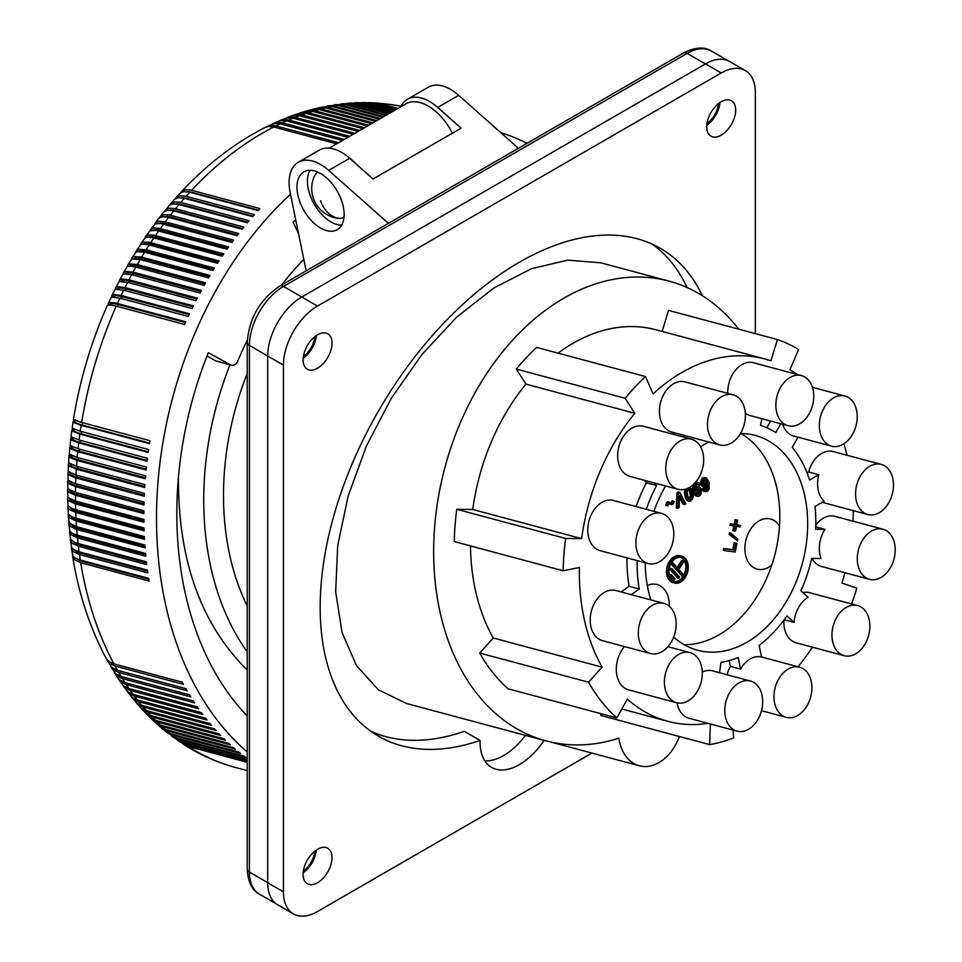 <?xml version="1.0" encoding="UTF-8"?>
<svg xmlns="http://www.w3.org/2000/svg" width="962" height="962" viewBox="0 0 962 962"><rect width="100%" height="100%" fill="white"/><g stroke="black" fill="none" stroke-linecap="round" stroke-linejoin="round"><path stroke-width="1.44" d="M591.919 753.078L317.508 911.519A48.184 27.826 -60 0 1 293.41 913.9A48.184 27.826 -60 0 1 283.429 891.834L283.429 365.091A48.184 27.826 -60 0 1 317.508 306.072L721.259 72.968A48.184 27.826 -60 0 1 745.358 70.575A48.184 27.826 -60 0 1 755.338 92.641L755.338 333.634M721.259 72.968L705.531 63.889A48.184 27.826 -60 0 1 729.629 61.496L745.358 70.575M705.531 63.889L301.779 296.993A48.184 27.826 -60 0 0 267.701 356.012L267.701 882.755A48.184 27.826 -60 0 0 277.681 904.821L293.41 913.9M303.15 872.823A20.467 11.809 120 0 0 316.245 850.143M317.556 882.731A20.467 11.809 120 0 0 330.928 864.694A20.467 11.809 120 0 0 327.789 848.304A20.467 11.809 120 0 0 317.556 849.314A20.467 11.809 120 0 0 304.196 867.351A20.467 11.809 120 0 0 307.335 883.741A20.467 11.809 120 0 0 317.556 882.731M303.15 358.297A20.467 11.809 120 0 0 316.245 335.618M317.556 368.205A20.467 11.809 120 0 0 330.928 350.18A20.467 11.809 120 0 0 327.789 333.778A20.467 11.809 120 0 0 317.556 334.788A20.467 11.809 120 0 0 304.196 352.826A20.467 11.809 120 0 0 307.335 369.216A20.467 11.809 120 0 0 317.556 368.205M687.072 287.518A281.722 162.65 120 0 0 652.164 244.107M370.887 731.288A281.722 162.65 120 0 0 464.345 731.361L480.074 740.439A281.722 162.65 120 0 1 378.523 736.219A281.722 162.65 120 0 1 378.523 410.918A281.722 162.65 120 0 1 660.245 248.268A281.722 162.65 120 0 1 702.404 295.743M706.998 123.533A18.531 10.702 120 0 0 718.506 103.607M706.805 125.252A20.467 11.809 120 0 0 719.889 102.573M303.343 871.103A18.531 10.702 120 0 0 314.851 851.178M303.343 356.577A18.531 10.702 120 0 0 314.851 336.652M721.211 135.161A20.467 11.809 120 0 0 734.583 117.136A20.467 11.809 120 0 0 731.445 100.733A20.467 11.809 120 0 0 721.211 101.744A20.467 11.809 120 0 0 707.84 119.781A20.467 11.809 120 0 0 710.978 136.171A20.467 11.809 120 0 0 721.211 135.161M484.86 760.882A55.604 32.107 120 0 0 525.444 735.365M738.72 329.184A237.975 168.278 105 0 0 669.059 281.108L600.805 262.818L567.796 260.149L531.577 268.663L493.951 287.939L456.806 316.991L422.017 354.389L391.33 398.232L366.257 446.344L348.088 496.296L337.71 545.598L335.666 591.762L342.039 632.479L356.517 665.704L378.367 689.778L406.505 703.499L545.875 740.836A237.975 168.278 105 0 0 618.867 738.191A44.48 31.457 -75 0 0 639.297 765.776L550.48 741.979M480.074 740.439L480.074 741.93A55.604 32.107 120 0 0 491.582 767.387A55.604 32.107 120 0 0 544.047 740.355M679.425 736.519A44.48 31.457 -75 0 1 639.297 765.776M669.059 281.108A237.975 168.278 105 0 0 444.925 467.424A237.975 168.278 105 0 0 545.875 740.836M645.538 376.587L536.676 347.414A209.8 148.352 105 0 0 516.281 369.083L625.156 398.256A209.8 148.352 105 0 1 645.538 376.587L653.054 393.915A187.566 132.624 105 0 1 764.874 358.97A187.566 132.624 105 0 1 770.935 360.81L777.404 339.55A209.8 148.352 105 0 1 798.64 349.531L789.922 369.733A187.566 132.624 105 0 1 796.825 374.35M764.874 358.97L656.012 329.798A187.566 132.624 105 0 0 558.104 353.15M662.133 331.445L668.542 310.377L777.404 339.55M600.865 713.648L600.805 715.451L709.679 744.624L710.341 724.001M470.478 545.935A187.566 132.624 105 0 0 493.241 637.986L479.689 653.042A209.8 148.352 105 0 0 507.96 688.756L616.822 717.929A209.8 148.352 105 0 1 588.564 682.214L602.104 667.159A187.566 132.624 105 0 1 579.377 567.508L563.143 570.755A209.8 148.352 105 0 1 565.644 538.467L581.625 538.648A187.566 132.624 105 0 1 634.824 413.299L625.156 398.256M516.281 369.083L525.949 384.127A187.566 132.624 105 0 0 472.751 509.475L456.782 509.295A209.8 148.352 105 0 0 454.268 541.582L563.143 570.755M663.96 603.414L615.86 590.536A25.95 18.35 105 0 0 602.813 593.398A25.95 18.35 105 0 0 590.199 619.756A25.95 18.35 105 0 0 602.428 640.656L650.528 653.547A25.95 18.35 105 0 0 663.576 650.673A25.95 18.35 105 0 0 676.202 624.314A25.95 18.35 105 0 0 663.96 603.414A25.95 18.35 105 0 0 650.925 606.288A25.95 18.35 105 0 0 638.299 632.647A25.95 18.35 105 0 0 650.528 653.547M621.115 591.943L629.112 586.303A122.33 86.496 105 0 1 627.02 557.864M661.567 513.395L613.455 500.505A25.95 18.35 105 0 0 611.808 500.168A25.95 18.35 105 0 0 588.732 521.969A25.95 18.35 105 0 0 600.035 550.637L648.135 563.516A25.95 18.35 105 0 0 649.783 563.852A25.95 18.35 105 0 0 668.698 552.368A25.95 18.35 105 0 0 672.727 525.937A25.95 18.35 105 0 0 661.567 513.395A25.95 18.35 105 0 0 659.908 513.059A25.95 18.35 105 0 0 636.832 534.86A25.95 18.35 105 0 0 648.135 563.516M644.155 480.23L646.428 482.756A122.33 86.496 105 0 0 636.183 506.589M691.425 439.165L643.325 426.274A25.95 18.35 105 0 0 620.743 441.33A25.95 18.35 105 0 0 623.099 472.114A25.95 18.35 105 0 0 629.894 476.406L677.994 489.297A25.95 18.35 105 0 0 700.589 474.23A25.95 18.35 105 0 0 698.232 443.446A25.95 18.35 105 0 0 691.425 439.165A25.95 18.35 105 0 0 668.843 454.22A25.95 18.35 105 0 0 671.199 485.004A25.95 18.35 105 0 0 677.994 489.297M673.376 432.503L673.941 434.475M733.176 394.805L685.064 381.914A25.95 18.35 105 0 0 665.091 392.123A25.95 18.35 105 0 0 660.485 419.552A25.95 18.35 105 0 0 671.632 432.034L719.744 444.925A25.95 18.35 105 0 0 741.858 430.892A25.95 18.35 105 0 0 744.323 407.287A25.95 18.35 105 0 0 733.176 394.805A25.95 18.35 105 0 0 713.203 405.014A25.95 18.35 105 0 0 708.585 432.443A25.95 18.35 105 0 0 719.744 444.925M801.514 375.613A25.95 18.35 105 0 0 776.538 398.244A25.95 18.35 105 0 0 788.082 425.733A25.95 18.35 105 0 0 801.081 422.895A25.95 18.35 105 0 0 813.07 403.102A25.95 18.35 105 0 0 801.514 375.613L753.414 362.722A25.95 18.35 105 0 0 728.438 385.353A25.95 18.35 105 0 0 727.765 393.35M770.61 421.055L766.846 427.765M807.082 472.919L808.645 472.017A25.95 18.35 105 0 1 821.668 453.379A25.95 18.35 105 0 1 833.128 451.527L881.24 464.405A25.95 18.35 105 0 0 869.768 466.269A25.95 18.35 105 0 0 856.745 484.908A25.95 18.35 105 0 0 867.808 514.538A25.95 18.35 105 0 0 879.268 512.674A25.95 18.35 105 0 0 893.445 486.411A25.95 18.35 105 0 0 881.24 464.405M882.96 529.208A25.95 18.35 105 0 0 879.701 528.763A25.95 18.35 105 0 0 857.996 551.779A25.95 18.35 105 0 0 869.528 579.34A25.95 18.35 105 0 0 872.799 579.785A25.95 18.35 105 0 0 894.504 556.757A25.95 18.35 105 0 0 882.96 529.208L834.86 516.317A25.95 18.35 105 0 0 831.589 515.872A25.95 18.35 105 0 0 815.764 525.252M812.036 558.405A25.95 18.35 105 0 0 821.428 566.45L869.528 579.34M857.635 605.567A25.95 18.35 105 0 0 846.115 607.455A25.95 18.35 105 0 0 832.443 629.34A25.95 18.35 105 0 0 838.611 652.621A25.95 18.35 105 0 0 844.203 655.699A25.95 18.35 105 0 0 867.231 639.61A25.95 18.35 105 0 0 863.227 608.645A25.95 18.35 105 0 0 857.635 605.567L809.523 592.676A25.95 18.35 105 0 0 802.921 592.592M783.922 620.069A25.95 18.35 105 0 0 790.511 639.73A25.95 18.35 105 0 0 796.091 642.808L844.203 655.699M729.244 660.569L730.435 666.389A25.95 18.35 105 0 0 727.068 674.759M677.104 702.873A25.95 18.35 105 0 0 688.912 718.253L737.012 731.144A25.95 18.35 105 0 0 762.373 706.288A25.95 18.35 105 0 0 757.214 685.269A25.95 18.35 105 0 0 750.444 681.024A25.95 18.35 105 0 0 725.095 705.88A25.95 18.35 105 0 0 737.012 731.144M624.53 646.584A25.95 18.35 105 0 0 621.957 649.999A25.95 18.35 105 0 0 628.523 689.862L676.623 702.753A25.95 18.35 105 0 0 696.632 692.496A25.95 18.35 105 0 0 690.055 652.633A25.95 18.35 105 0 0 670.057 662.89A25.95 18.35 105 0 0 676.623 702.753M621.825 709.006L667.784 721.32A187.566 132.624 105 0 1 627.38 699.085L616.822 717.929M667.784 721.32A187.566 132.624 105 0 0 707.924 723.352M709.679 744.624A209.8 148.352 105 0 0 733.705 737.878L733.02 730.074M798.015 666.774A187.566 132.624 105 0 0 812.349 647.161M851.574 603.944A209.8 148.352 105 0 0 856.877 588.167L841.978 583.08A187.566 132.624 105 0 0 844.901 572.739M852.969 521.176A187.566 132.624 105 0 0 853.318 510.654M847.065 455.254A187.566 132.624 105 0 0 843.83 443.819M637.145 560.569A122.33 86.496 105 0 0 639.249 589.021L629.112 586.303M639.249 589.021L631.24 594.648M654.292 482.936L656.565 485.473L646.428 482.756M656.565 485.473A122.33 86.496 105 0 0 646.308 509.307M673.713 637.084A111.207 78.631 105 0 0 697.678 650.276A111.207 78.631 105 0 0 804.725 553.27A111.207 78.631 105 0 0 784.379 453.811A111.207 78.631 105 0 0 755.242 435.437A111.207 78.631 105 0 0 740.451 433.525M708.693 441.967A111.207 78.631 105 0 0 700.625 446.849M665.524 485.954A111.207 78.631 105 0 0 653.944 511.351M645.237 562.746A111.207 78.631 105 0 0 650.853 599.903M750.444 681.024L712.469 670.839A25.95 18.35 105 0 0 702.272 672.029M719.552 672.739L720.959 662.337A122.33 86.496 105 0 0 738.191 657.503L740.572 669.107L730.435 666.389M797.979 437.169L792.279 447.354A122.33 86.496 105 0 1 809.607 480.026L818.77 474.735A25.95 18.35 105 0 0 824.206 501.25L815.03 506.541A122.33 86.496 105 0 1 815.632 529.244L824.951 529.353A25.95 18.35 105 0 0 821.007 558.501L811.687 558.405A122.33 86.496 105 0 1 800.937 590.812L808.14 597.282A25.95 18.35 105 0 0 794.083 622.402L786.88 615.945A122.33 86.496 105 0 1 759.162 645.394L761.531 656.998A25.95 18.35 105 0 0 740.572 669.107M782.659 424.278A25.95 18.35 105 0 0 793.578 435.99L831.553 446.164A25.95 18.35 105 0 0 836.411 446.536A25.95 18.35 105 0 0 852.681 434.042A25.95 18.35 105 0 0 844.985 396.043A25.95 18.35 105 0 0 823.857 408.177A25.95 18.35 105 0 0 831.553 446.164M780.735 423.761L775.805 432.575A122.33 86.496 105 0 0 760.581 425.42L761.916 418.723M745.334 413.155A25.95 18.35 105 0 0 750.107 415.56L788.082 425.733M683.501 435.221L684.066 437.193M818.77 474.735L808.645 472.017M824.951 529.353L815.728 526.875M794.083 622.402L784.162 619.744M774.578 702.861A25.95 18.35 105 0 0 786.207 717.327A25.95 18.35 105 0 0 805.579 708.008A25.95 18.35 105 0 0 811.279 681.673A25.95 18.35 105 0 0 799.638 667.207A25.95 18.35 105 0 0 780.278 676.526A25.95 18.35 105 0 0 774.578 702.861M684.235 644.72A111.207 78.631 105 0 0 771.764 565.031A111.207 78.631 105 0 0 779.497 526.25A111.207 78.631 105 0 0 756.529 446.356A111.207 78.631 105 0 0 740.824 433.525M679.821 492.46L678.306 492.051L676.887 492.869L676.298 508.032L679.112 507.695L679.617 495.358L684.535 504.557L685.834 503.811L679.821 492.46L678.402 493.278L677.813 508.441M679.533 497.619L683.02 504.148L684.535 504.557M693.325 484.595L692.808 487.566L694.107 493.867L695.37 495.538L697.763 496.368L695.298 493.338L694.504 486.207L697.041 482.515L698.628 482.527L699.939 483.802L700.3 484.896L699.121 485.582L697.919 484.235L696.56 484.644L695.646 486.652L695.815 490.079L696.728 488.071L698.496 487.049L700.035 487.457L701.334 489.309L700.997 494.131L699.639 495.839L697.763 496.368M698.208 482.395L695.754 482.058M697.197 484.283L699.121 485.582M699.158 487.037L695.598 487.301M736.952 543.398L734.126 542.821L732.767 549.675L723.628 548.46L723.28 550.252L724.795 550.661L725.156 548.869L734.283 550.084L735.653 543.217L736.952 543.398L735.233 552.044L724.795 550.661M704.749 488.624L703.234 488.215L702.128 489.237L703.27 490.981L705.663 491.81L703.571 489.309L704.749 488.624L705.952 489.971L707.323 489.55L708.224 487.554L708.056 484.126L706 486.976L703.354 486.291L702.272 483.573L703.162 479.545L704.821 478.018L706.529 477.97L708.994 482.287L709.15 488.864L707.659 491.209L705.663 491.81M706.757 486.495L705.158 489.514M706.108 477.837L702.717 477.958L700.877 481.24L701.466 485.353L704.713 487.169M685.004 489.273L684.439 492.4L685.726 498.701L687.445 500.673L690.56 501.082L692.628 498.965L693.265 495.634L691.979 489.333L689.826 487.229M730.952 533.213L729.437 532.804L729.1 534.439L737.481 540.788L737.806 539.153L730.952 533.213L730.627 534.848L737.481 540.788M669.047 503.499L671.5 504.677L669.263 503.379L667.375 505.759L668.025 503.162L669.408 502.176L672.462 503.559L673.689 501.19L674.302 501.575L673.544 503.679L671.5 504.677M669.408 502.176L667.893 501.767L666.51 502.753L665.86 505.351L667.953 505.988M673.689 501.19L672.173 500.781L671.055 503.006M737.698 520.202L735.004 519.636L734.054 524.374L730.278 523.869L729.978 525.336L735.281 526.25L734.343 530.988L735.509 531.144L736.459 526.406L740.247 526.911L740.536 525.444L736.748 524.939L737.698 520.202L736.519 520.045L735.581 524.783L731.793 524.278L731.505 525.745M740.536 525.444L736.796 524.735M733.729 526.046L732.816 530.579L734.343 530.988M681.733 556.18L680.218 555.771A13.901 9.824 105 0 0 669.504 561.267A13.901 9.824 105 0 0 673.027 582.623L674.542 583.032A13.901 9.824 105 0 0 685.257 577.525A13.901 9.824 105 0 0 681.733 556.18A13.901 9.824 105 0 0 671.019 561.676A13.901 9.824 105 0 0 674.542 583.032M669.275 606.252A25.95 18.35 105 0 0 657.058 584.535A25.95 18.35 105 0 0 647.294 585.521M779.497 526.25A25.95 18.35 105 0 0 770.55 519.011A25.95 18.35 105 0 0 750.552 529.268A25.95 18.35 105 0 0 757.118 569.131A25.95 18.35 105 0 0 771.764 565.031M730.278 523.869L731.793 524.278M734.054 524.374L735.581 524.783M735.004 519.636L736.519 520.045M671.704 562.433A12.566 8.886 105 0 0 674.891 581.733A12.566 8.886 105 0 0 684.571 576.767A12.566 8.886 105 0 0 681.397 557.467A12.566 8.886 105 0 0 671.704 562.433L672.787 562.722L672.101 563.792L683.489 576.478L684.186 575.408L678.823 569.444L683.922 561.616L683.236 560.846L678.15 568.686L672.787 562.722M674.146 581.493A12.566 8.886 105 0 0 683.056 576.358M672.246 568.879L670.73 568.47L670.033 569.54L677.416 577.753L678.932 578.162L679.629 577.092L672.246 568.879L671.548 569.949L678.932 578.162M671.704 575.023L670.189 574.615L669.492 575.685L672.859 579.437L674.374 579.845L675.071 578.775L671.704 575.023L671.007 576.094L674.374 579.845M670.923 563.768L681.962 576.07L683.489 576.478M683.236 560.846L681.721 560.449L677.116 567.532M683.838 575.023A12.566 8.886 105 0 0 680.615 557.311M669.492 575.685L671.007 576.094M671.055 563.516L672.101 563.792M670.033 569.54L671.548 569.949M676.887 492.869L678.402 493.278M697.101 489.898L696.728 493.253L698.713 494.528L700.192 492.748L700.192 490.151L698.869 488.876L697.101 489.898M698.135 488.924L698.809 491.702L697.258 494.083M697.33 494.155L698.713 494.528M697.775 493.783L699.302 494.191M698.304 493.109L699.819 493.518M698.677 492.34L700.192 492.748M698.809 491.702L700.324 492.111M698.869 490.74L700.384 491.149M698.665 489.742L700.192 490.151M698.268 489.057L699.783 489.454M698.616 488.876L699.446 489.093M696.981 486.64L698.496 487.049M696.356 486.82L697.871 487.229M695.766 487.157L697.282 487.566M695.598 487.77L696.728 488.071M697.474 484.187L698.496 484.451M697.318 484.415L698.833 484.824M696.031 481.998L697.546 482.407M695.682 482.154L697.041 482.515M695.189 482.72L696.211 482.996M694.768 483.164L695.779 483.429M694.143 483.802L695.261 484.102M693.65 484.283L694.973 484.644M693.193 484.932L694.72 485.341M692.977 485.798L694.504 486.207M692.88 486.604L694.396 487M692.808 487.566L694.336 487.974M692.905 488.624L694.42 489.033M693.085 490.187L694.6 490.596M693.361 491.51L694.877 491.919M693.782 492.941L695.298 493.338M694.107 493.867L695.622 494.276M694.504 494.552L696.031 494.961M694.877 495.081L696.404 495.49M695.37 495.538L696.885 495.947M695.827 495.839L697.342 496.236M732.767 549.675L734.283 550.084M734.126 542.821L735.653 543.217M723.628 548.46L725.156 548.869M704.052 480.687L703.691 484.054L705.663 485.329L707.142 483.537L707.142 480.952L705.819 479.665L704.052 480.687M705.098 479.725L705.759 482.503L704.208 484.872M704.292 484.956L705.663 485.329M704.737 484.571L706.252 484.98M705.254 483.898L706.769 484.307M705.627 483.128L707.142 483.537M705.759 482.503L707.274 482.912M705.819 481.541L707.347 481.938M705.615 480.543L707.142 480.952M705.218 479.846L706.733 480.254M705.567 479.677L706.397 479.894M703.931 477.441L705.447 477.849M703.306 477.609L704.821 478.018M702.717 477.958L704.232 478.367M702.164 478.463L703.679 478.872M701.635 479.136L703.162 479.545M701.358 479.665L702.873 480.074M701.106 480.375L702.621 480.772M700.877 481.24L702.404 481.649M700.781 482.034L702.296 482.443M700.745 483.164L702.272 483.573M701.021 484.499L702.537 484.896M701.466 485.353L702.981 485.762M701.827 485.882L703.354 486.291M702.32 486.339L703.847 486.748M702.777 486.628L704.292 487.037M707.022 486.243L708.297 486.58M706.709 487.145L708.224 487.554M706.577 487.77L708.092 488.179M706.204 488.54L707.719 488.949M705.795 489.153L707.323 489.55M705.362 489.73L706.493 490.031M702.056 488.9L703.571 489.309M702.128 489.237L703.643 489.634M702.416 489.995L703.931 490.404M702.777 490.524L704.304 490.933M703.27 490.981L704.785 491.39M703.727 491.269L705.242 491.678M687.782 490.091L687.205 492.46L687.866 496.332L688.768 498.785L690.211 499.434L691.955 496.945L691.353 492.099L690.115 489.297L689.008 489.009L687.782 490.091M687.169 488.564L686.122 491.041L686.231 495.43L687.253 499.11L689.393 501.202M688.816 489.117L690.5 495.574L688.888 498.917M689.081 499.122L690.211 499.434M689.526 498.544L691.041 498.953M689.922 497.943L691.45 498.352M690.295 497.174L691.81 497.582M690.427 496.536L691.955 496.945M690.5 495.574L692.015 495.983M690.247 493.686L691.762 494.095M689.838 491.69L691.353 492.099M689.345 489.935L690.86 490.343M688.936 489.249L690.451 489.658M689.093 489.021L690.115 489.297M686.134 499.386L687.65 499.795M685.726 498.701L687.253 499.11M686.507 499.915L688.022 500.324M687 500.372L688.515 500.781M687.445 500.673L688.972 501.082M685.437 489.165L686.591 489.478M684.824 489.766L686.339 490.175M684.607 490.632L686.122 491.041M684.511 491.438L686.026 491.847M684.439 492.4L685.954 492.809M684.523 493.458L686.038 493.867M684.716 495.021L686.231 495.43M684.98 496.344L686.507 496.753M685.413 497.775L686.928 498.184M729.1 534.439L730.627 534.848M671.464 502.489L672.991 502.885M671.416 503.282L672.462 503.559M667.147 502.008L668.674 502.417M666.51 502.753L668.025 503.162M666.005 504.148L667.532 504.557M665.86 505.351L667.375 505.759M472.751 509.475L581.625 538.648M525.949 384.127L634.824 413.299M456.782 509.295L565.644 538.467M479.689 653.042L588.564 682.214M493.241 637.986L602.104 667.159M247.234 373.617A237.975 168.278 105 0 0 247.234 606.048M388.407 223.34L328.679 170.394L349.651 158.285L373.04 179.016L461.111 128.174L437.722 107.431L458.694 95.334A44.48 25.685 -120 0 0 428.306 87.193L407.335 99.29A44.48 25.685 -120 0 0 400.649 106.866M458.694 95.334L518.41 148.292M230.002 364.838A265.031 187.41 105 0 0 247.234 651.887M247.234 670.081C200.83 624.037 177.898 559.692 178.451 477.032M349.651 158.285A44.48 25.685 -120 0 0 319.276 150.144L298.304 162.253A44.48 25.685 -120 0 0 290.163 192.628L306.169 270.827M437.722 107.431A44.48 25.685 -120 0 0 407.335 99.29M247.234 715.728L246.464 715.163M309.944 170.322A33.357 19.264 -120 0 0 308.237 188.612A33.357 19.264 -120 0 0 341.618 225.168M343.999 217.184A25.95 14.983 60 0 1 339.117 218.398A25.95 14.983 60 0 1 337.409 218.266A30.123 30.123 0 0 1 313.828 177.417A25.95 14.983 60 0 1 318.049 172.246M297.763 194.661A33.357 19.264 -120 0 0 337.229 229.665A33.357 19.264 -120 0 0 343.326 206.878A33.357 19.264 -120 0 0 303.86 171.873A33.357 19.264 -120 0 0 297.763 194.661M328.679 170.394A44.48 25.685 -120 0 0 298.304 162.253M356.529 164.382A44.48 25.685 -120 0 0 347.763 156.686M452.405 133.201A44.48 25.685 -120 0 0 420.55 102.706A44.48 25.685 -120 0 0 405.928 103.824L329.172 148.136M108.417 304.834L108.249 303.391L109.307 302.585L114.767 302.838L185.798 321.789A341.029 241.137 105 0 0 184.608 324.471L115.32 305.904L110.101 304.87L107.407 305.279C91.258 341.763 79.93 379.798 73.425 419.408L79.738 421.921L149.976 440.752A341.029 241.137 105 0 0 149.507 443.662L81.157 425.348A341.029 241.137 105 0 0 80.267 431.204L148.629 449.531A341.029 241.137 105 0 0 148.208 452.441L79.858 434.127A341.029 241.137 105 0 0 79.076 439.983L147.439 458.297A341.029 241.137 105 0 0 147.078 461.219L78.728 442.905A341.029 241.137 105 0 0 78.066 448.761L146.416 467.075A341.029 241.137 105 0 0 146.116 469.985L77.766 451.671A341.029 241.137 105 0 0 77.213 457.527L145.575 475.841A341.029 241.137 105 0 0 145.322 478.751L76.972 460.437A341.029 241.137 105 0 0 76.527 466.281L144.889 484.595A341.029 241.137 105 0 0 144.697 487.506L76.347 469.191A341.029 241.137 105 0 0 76.022 475.024L144.384 493.338A341.029 241.137 105 0 0 144.252 496.236L75.89 477.922A341.029 241.137 105 0 0 75.685 483.73L144.035 502.044A341.029 241.137 105 0 0 143.963 504.93L75.601 486.616A341.029 241.137 105 0 0 75.517 492.412L143.867 510.726A341.029 241.137 105 0 0 143.855 513.6L75.493 495.286A341.029 241.137 105 0 0 75.517 501.058L143.867 519.372A341.029 241.137 105 0 0 143.915 522.234L75.553 503.92A341.029 241.137 105 0 0 75.685 509.656L144.047 527.97A341.029 241.137 105 0 0 144.144 530.82L75.782 512.505A341.029 241.137 105 0 0 76.034 518.205L144.384 536.519A341.029 241.137 105 0 0 144.54 539.345L76.178 521.031A341.029 241.137 105 0 0 76.539 526.695L144.901 545.021A341.029 241.137 105 0 0 145.106 547.823L76.744 529.509A341.029 241.137 105 0 0 77.225 535.137L145.587 553.451A341.029 241.137 105 0 0 145.851 556.24L77.489 537.926A341.029 241.137 105 0 0 78.078 543.506L146.44 561.82A341.029 241.137 105 0 0 146.753 564.586L78.403 546.272A341.029 241.137 105 0 0 79.1 551.803L147.451 570.117A341.029 241.137 105 0 0 147.835 572.859L79.473 554.545A341.029 241.137 105 0 0 80.291 560.016L148.641 578.342A341.029 241.137 105 0 0 149.074 581.048L80.724 562.734A341.029 241.137 105 0 0 113.949 663.888L182.299 682.202A341.029 241.137 105 0 0 183.465 684.355L115.115 666.041A341.029 241.137 105 0 0 117.496 670.31L185.858 688.624A341.029 241.137 105 0 0 187.073 690.716L118.711 672.402A341.029 241.137 105 0 0 121.188 676.563L189.55 694.877A341.029 241.137 105 0 0 190.813 696.921L122.451 678.607A341.029 241.137 105 0 0 125.024 682.659L193.386 700.973A341.029 241.137 105 0 0 194.685 702.957L126.335 684.643A341.029 241.137 105 0 0 128.992 688.576L197.354 706.902A341.029 241.137 105 0 0 198.701 708.826L130.351 690.512A341.029 241.137 105 0 0 133.105 694.336L201.467 712.65A341.029 241.137 105 0 0 202.85 714.525L134.5 696.211A341.029 241.137 105 0 0 137.338 699.915L205.7 718.229A341.029 241.137 105 0 0 207.131 720.045L138.768 701.731A341.029 241.137 105 0 0 141.703 705.314L210.065 723.628A341.029 241.137 105 0 0 211.544 725.384L143.182 707.07A341.029 241.137 105 0 0 146.188 710.533L214.55 728.847A341.029 241.137 105 0 0 216.065 730.531L147.715 712.217A341.029 241.137 105 0 0 150.806 715.56L219.168 733.874A341.029 241.137 105 0 0 220.719 735.497L152.369 717.183A341.029 241.137 105 0 0 155.531 720.394L223.893 738.708A341.029 241.137 105 0 0 225.493 740.283L157.131 721.957A341.029 241.137 105 0 0 160.377 725.047L228.74 743.361A341.029 241.137 105 0 0 230.375 744.865L162.013 726.538A341.029 241.137 105 0 0 165.344 729.497L233.706 747.811A341.029 241.137 105 0 0 235.377 749.242L167.015 730.928A341.029 241.137 105 0 0 170.406 733.741L238.768 752.056A341.029 241.137 105 0 0 240.476 753.426L172.114 735.112A341.029 241.137 105 0 0 175.589 737.794L243.939 756.108A341.029 241.137 105 0 0 245.683 757.407L177.321 739.093A341.029 241.137 105 0 0 180.856 741.63L247.234 759.415M177.285 740.151L182.636 742.868L247.234 760.172M178.198 740.836L186.231 745.273L247.234 761.615M183.069 744.011L188.047 746.428L247.234 762.289M290.488 194.204A341.029 241.137 105 0 0 230.976 265.5A341.029 241.137 105 0 0 247.234 751.959M140.404 244.745L143.11 242.111L148.894 242.171L219.095 260.918A341.029 241.137 105 0 0 218.314 262.109A341.029 241.137 105 0 0 217.544 263.299L149.182 244.973A341.029 241.137 105 0 0 146.128 249.795L214.478 268.109A341.029 241.137 105 0 0 212.975 270.526L144.613 252.212A341.029 241.137 105 0 0 141.63 257.119L209.993 275.433A341.029 241.137 105 0 0 208.526 277.898L140.175 259.584A341.029 241.137 105 0 0 137.277 264.562L205.627 282.876A341.029 241.137 105 0 0 204.209 285.377L135.846 267.063A341.029 241.137 105 0 0 133.033 272.126L201.395 290.44A341.029 241.137 105 0 0 200.024 292.989L131.662 274.663A341.029 241.137 105 0 0 128.932 279.81L197.294 298.124A341.029 241.137 105 0 0 195.959 300.697L127.597 282.383A341.029 241.137 105 0 0 124.964 287.602L193.326 305.916A341.029 241.137 105 0 0 192.039 308.525L123.677 290.211A341.029 241.137 105 0 0 121.14 295.49L189.49 313.804A341.029 241.137 105 0 0 188.251 316.45L119.889 298.136A341.029 241.137 105 0 0 117.448 303.475M117.448 306.469A26.683 18.867 -75 0 1 118.326 304.545A29.1 5.531 -153.8 0 0 109.764 304.521L109.608 304.834M118.326 304.545L185.462 322.535M111.869 296.933L112.085 295.226L113.805 294.504L121.14 295.49M189.105 314.61L121.982 296.633A29.1 6.049 -152.7 0 0 113.336 296.765L113.275 296.873M111.869 295.55L115.308 289.213L123.677 290.211M115.5 289.153L115.825 287.506L117.604 286.688L124.964 287.602M192.893 306.782L125.769 288.804A29.1 6.566 -151.6 0 0 117.099 289.009M115.608 287.83L119.18 281.517L127.597 282.383M119.3 281.469L119.709 279.87L121.525 278.98L128.932 279.81M196.801 299.062L129.702 281.084A29.1 7.071 -150.5 0 0 121.092 281.253M123.232 273.893L123.725 272.342L125.589 271.368L133.033 272.126M132.912 275A26.683 18.867 -75 0 1 133.766 273.473A29.1 7.576 -149.4 0 0 125.264 273.581M133.766 273.473L200.854 291.438M123.497 272.667L127.309 266.45L130.207 266.053L135.846 267.063M127.321 266.438L128.138 264.646L129.786 263.877L137.277 264.562M137.121 267.4A26.683 18.867 -75 0 1 137.963 265.969A29.1 8.069 -148.2 0 0 129.593 266.029M137.963 265.969L205.026 283.934M131.553 259.091L132.419 257.335L134.103 256.493L141.63 257.119M141.462 259.92A26.683 18.867 -75 0 1 142.292 258.586A29.1 8.562 -147.1 0 0 134.103 258.586M142.292 258.586L209.331 276.551M131.926 257.936L136.303 251.659L144.613 252.212M145.935 252.561A26.683 18.867 -75 0 1 146.729 251.322A29.1 9.055 -145.9 0 0 138.768 251.262M135.907 251.852L138.54 249.242L146.128 249.795M146.729 251.322L213.744 269.288M150.529 245.334A26.683 18.867 -75 0 1 151.299 244.192A29.1 9.536 -144.7 0 0 143.591 244.071M151.299 244.192L218.29 262.145M145.021 237.758L147.787 235.113L153.619 235.113L223.821 253.86A341.029 241.137 105 0 0 222.234 256.193L153.872 237.879A341.029 241.137 105 0 0 150.733 242.604M155.243 238.239A26.683 18.867 -75 0 1 155.988 237.193A29.1 10.005 -143.5 0 0 148.569 237.001M155.988 237.193L222.944 255.134M145.515 236.688L149.795 230.88L155.988 230.315L227.044 249.218A341.029 241.137 105 0 1 228.667 246.945L159.367 228.391L153.8 227.982L150.288 229.858L155.05 223.918L160.894 223.497L231.962 242.4A341.029 241.137 105 0 1 233.622 240.163L164.322 221.621L158.718 221.248L155.183 223.16L158.886 218.278L162.181 216.69L167.701 217.171L236.989 235.726A341.029 241.137 105 0 1 238.684 233.538L169.396 214.983L163.756 214.658L160.185 216.606L163.973 211.832L167.292 210.197L172.835 210.642L242.135 229.196A341.029 241.137 105 0 1 243.867 227.056L174.567 208.513L168.903 208.213L165.308 210.185L169.168 205.531L172.499 203.872L178.078 204.281L247.378 222.823A341.029 241.137 105 0 1 249.134 220.743L179.846 202.2L174.134 201.936L170.539 203.908L174.471 199.374L177.814 197.703L183.417 198.064L252.717 216.618A341.029 241.137 105 0 1 254.509 214.586L185.209 196.044L179.473 195.815L175.878 197.787L179.87 193.374L183.213 191.691L188.853 192.015L258.153 210.57A341.029 241.137 105 0 1 259.98 208.598L190.68 190.055L184.908 189.863L181.325 191.811C206.794 164.502 234.644 143.097 264.875 127.585L268.157 126.551L272.823 126.756L336.64 143.819M149.759 230.904L150.288 229.858M227.717 248.268L160.786 230.339A29.1 10.474 -142.3 0 0 153.704 230.074M154.617 224.182L155.183 223.16M232.6 241.534L165.704 223.617A29.1 10.931 -141.1 0 0 159.007 223.28M159.596 217.592L160.185 216.606M170.106 217.797A26.683 18.867 -75 0 1 170.719 217.039A29.1 11.388 -139.8 0 0 164.442 216.654M170.719 217.039L237.578 234.956M164.694 211.147L165.308 210.185M175.276 211.279A26.683 18.867 -75 0 1 175.842 210.618A29.1 11.833 -138.6 0 0 170.046 210.173M175.842 210.618L242.665 228.523M169.889 204.858L170.539 203.908M180.567 204.93A26.683 18.867 -75 0 1 181.072 204.353A29.1 12.265 -137.3 0 0 175.781 203.872M181.072 204.353L247.859 222.258M175.204 198.713L175.878 197.787M185.955 198.725A26.683 18.867 -75 0 1 186.4 198.256A29.1 12.698 -136 0 0 181.674 197.739M186.4 198.256L253.138 216.137M180.628 192.713L181.325 191.811M258.501 210.185L191.823 192.316A29.1 13.119 -134.7 0 0 187.722 191.799M265.837 127.152L270.19 125.529L274.952 125.685L338.576 142.701M272.462 123.93L276.575 122.463L281.361 122.607L344.252 139.43M273.461 123.401L280.062 120.659L285.654 120.671L347.907 137.313M279.136 120.923L282.996 119.613L287.794 119.745L349.687 136.291M280.158 120.43L286.484 117.965L292.111 117.953L353.174 134.283M285.858 118.122L290.368 116.859L294.264 117.099L354.858 133.297M292.628 115.548L296.837 114.442L300.745 114.67L359.788 130.459M293.687 115.127L300.3 113.035L305.086 113.179L362.927 128.643M299.435 113.203L307.251 112.47L364.454 127.766M306.289 111.087L313.756 110.486L368.855 125.216M307.359 110.726L313.275 109.175L318.109 109.295L371.657 123.605M313.155 109.187L320.274 108.73L373.003 122.823M320.057 107.528L327.789 107.431L376.876 120.587M326.972 106.109L333.321 105.904L380.483 118.506M328.09 105.856L337.662 105.159L382.744 117.208M333.91 104.918L340.825 105.062L383.826 116.582M340.861 103.98L347.318 104.209L386.88 114.815M341.979 103.8L350.661 103.547L388.78 113.72M347.799 103.271L353.812 103.595L389.67 113.203M354.75 102.814L359.271 102.97L392.183 111.76M361.688 102.597L366.714 103.042L394.408 110.474M362.83 102.549L370.009 102.838L395.743 109.704M368.602 102.633L396.356 109.343M375.505 102.922L398.027 108.381M369.745 102.621L376.395 103.066L397.498 108.682M355.892 102.718L363.588 102.838L393.698 110.883M348.941 103.138L357.13 103.078L391.378 112.217M335.029 104.702L344.168 104.233L385.894 115.38M321.164 107.239L331.156 106.313L379.317 119.18M314.249 108.862L320.719 107.455L324.639 107.684L375.625 121.32M300.505 112.807L306.782 110.991L311.592 111.123L367.424 126.046M286.892 117.665L292.929 115.476L298.593 115.452L358.177 131.385M266.823 126.599L273.665 123.581L279.233 123.605L342.4 140.5M165.704 223.617A26.683 18.867 105 0 0 165.043 224.471M160.786 230.339A26.683 18.867 105 0 0 160.089 231.277M140.861 243.651L145.442 237.518L148.833 237.013L153.872 237.879M136.327 250.733L140.813 244.516L144.168 244.083L149.182 244.973M127.645 265.247L131.914 258.91L140.175 259.584M119.492 280.195L123.172 273.93L131.662 274.663M129.702 281.084A26.683 18.867 105 0 0 128.836 282.72M125.769 288.804A26.683 18.867 105 0 0 124.904 290.536M121.982 296.633A26.683 18.867 105 0 0 121.104 298.46M108.261 303.367L111.327 297.114L119.889 298.136M82.792 422.751A26.683 18.867 105 0 0 82.612 423.785A26.683 18.867 105 0 0 82.431 425.096A29.1 3.968 -172.9 0 1 74.94 421.428L75.228 419.612M82.431 425.096L149.603 443.085M74.94 420.358L73.172 421.26L73.785 422.534L81.157 425.348M73.088 421.476L72.198 428.21L80.267 431.204M148.304 451.791L81.133 433.79A26.683 18.867 -75 0 1 81.301 432.479A26.683 18.867 -75 0 1 81.445 431.529M73.196 428.884L71.813 430.038L72.499 431.192L79.858 434.127M81.133 433.79A29.1 4.497 -174 0 1 73.677 429.918L73.785 428.992M71.813 430.038L71.044 436.808L79.076 439.983M147.174 460.485L80.014 442.484A26.683 18.867 -75 0 1 80.147 441.173A26.683 18.867 -75 0 1 80.267 440.307M80.014 442.484A29.1 5.026 -175.1 0 1 72.571 438.419L72.667 437.494M71.777 437.421L70.695 438.804L71.717 440.139L78.728 442.905M70.707 438.612L70.19 445.61L78.066 448.761M146.2 469.179L79.052 451.19A26.683 18.867 -75 0 1 79.173 449.879A26.683 18.867 -75 0 1 79.257 449.086M70.611 445.983L69.757 447.378L70.767 448.821L77.766 451.671M79.052 451.19A29.1 5.544 -176.2 0 1 71.633 446.921L71.705 445.983M69.757 447.186L69.36 454.232L77.213 457.527M145.394 477.861L78.271 459.872A26.683 18.867 -75 0 1 78.355 458.573A26.683 18.867 -75 0 1 78.415 457.852M78.271 459.872A29.1 6.061 -177.3 0 1 70.851 455.435L70.911 454.485M69.673 454.545L68.975 455.952L69.973 457.503L76.972 460.437M68.975 455.747L68.687 462.83L76.527 466.281M77.754 466.618A26.683 18.867 105 0 0 77.706 467.243A26.683 18.867 105 0 0 77.645 468.542A29.1 6.578 -178.4 0 1 70.238 464.033M68.927 463.107L68.35 464.502L69.348 466.161L76.347 469.191M77.645 468.542L144.769 486.531M68.35 464.309L68.194 471.416L76.022 475.024M77.261 475.348A26.683 18.867 105 0 0 77.225 475.901A26.683 18.867 105 0 0 77.2 477.2A29.1 7.083 -179.5 0 1 69.817 472.751M77.2 477.2L144.3 495.177M68.374 471.657L67.965 473.388L69.312 475.144L75.89 477.922M67.905 472.859L68.074 480.266L75.685 483.73M143.987 503.799L76.912 485.822A26.683 18.867 -75 0 1 76.924 484.535A26.683 18.867 -75 0 1 76.936 484.066M68.001 480.182L67.677 481.914L69.023 483.766L75.601 486.616M76.912 485.822A29.1 7.588 179.3 0 1 69.601 481.469M67.617 481.385L67.905 488.828L75.517 492.412M143.855 512.385L76.792 494.42A26.683 18.867 -75 0 1 76.78 493.133A26.683 18.867 -75 0 1 76.78 492.748M67.809 488.684L67.556 490.416L68.915 492.364L75.493 495.286M76.792 494.42A29.1 8.081 178.2 0 1 69.577 490.175M69.769 498.869A29.1 8.574 177 0 0 76.852 502.97L143.891 520.935M67.797 497.162L67.737 499.302L68.963 500.925L75.553 503.92M67.544 498.352L68.086 505.808L70.731 507.864L75.685 509.656M70.142 507.551A29.1 9.067 175.9 0 0 77.08 511.483A26.683 18.867 -75 0 1 77.008 510.209A26.683 18.867 -75 0 1 77.008 510.004M77.08 511.483L144.096 529.437M67.965 505.603L67.965 507.744L69.192 509.439L75.782 512.505M67.773 506.794L68.422 514.237L71.08 516.378L76.034 518.205M70.731 516.197A29.1 9.548 174.7 0 0 77.465 519.937A26.683 18.867 -75 0 1 77.381 518.674A26.683 18.867 -75 0 1 77.369 518.566M77.465 519.937L144.456 537.89M68.302 514.009L68.35 516.125L69.589 517.893L76.178 521.031M68.158 515.187L69.204 523.003L76.539 526.695M144.985 546.284L78.03 528.342A26.683 18.867 -75 0 1 77.91 527.092A26.683 18.867 -75 0 1 77.91 527.068M68.807 522.366L70.154 526.31L76.744 529.509M78.03 528.342A29.1 10.017 173.5 0 1 71.513 524.807M68.711 523.544L69.889 531.325L72.27 533.249L77.225 535.137M78.619 535.509A26.683 18.867 105 0 0 78.764 536.688A29.1 10.486 172.3 0 1 72.499 533.381M69.492 530.675L70.875 534.656L77.489 537.926M78.764 536.688L145.695 554.617M69.432 531.842L70.731 539.598L73.797 541.943L78.078 543.506M79.509 543.891A26.683 18.867 105 0 0 79.654 544.961A29.1 10.943 171.1 0 1 73.701 541.895M79.654 544.961L146.561 562.878M70.346 538.924L70.731 541.462L72.258 543.386L78.403 546.272M70.322 540.091L71.741 547.787L74.134 549.855L79.1 551.803M80.567 552.2A26.683 18.867 105 0 0 80.724 553.162A29.1 11.4 169.8 0 1 75.096 550.36M80.724 553.162L147.583 571.067M71.368 547.113L71.777 549.615L73.328 551.599L79.473 554.545M71.38 548.268L72.92 555.904L75.325 558.044L80.291 560.016M72.559 555.242L74.567 559.74L80.724 562.734M76.707 558.766A29.1 11.845 168.6 0 0 81.95 561.279L148.773 579.184M81.95 561.279A26.683 18.867 -75 0 1 81.794 560.425M72.607 556.397C78.704 593.867 89.899 627.873 106.205 658.429L109.584 662.012L113.949 663.888M106.758 659.319L109.981 663.564L115.115 666.041M107.239 660.341L111.76 667.351L117.496 670.31M110.414 665.872L113.576 669.901L118.711 672.402M110.931 666.87L115.428 673.568L121.188 676.563M114.237 672.27L117.292 676.082L122.451 678.607M114.779 673.256L119.252 679.629L125.024 682.659M118.206 678.523L121.164 682.094L126.335 684.643M118.783 679.497L123.196 685.521L128.992 688.576M122.33 684.631L125.156 687.95L130.351 690.512M122.944 685.581L127.958 691.834L133.105 694.336M126.611 690.572L130.05 694.191L134.5 696.211M127.249 691.51L132.179 697.39L137.338 699.915M131.048 696.344L134.307 699.687L138.768 701.731M131.71 697.258L136.532 702.765L141.703 705.314M135.618 701.959L138.708 705.014L143.182 707.07M136.315 702.849L141.005 707.96L146.188 710.533M140.344 707.395L144.035 710.69L147.715 712.217M145.214 712.65L148.689 715.644L152.369 717.183M145.971 713.491L151.07 718.361L155.531 720.394M150.228 717.724L153.439 720.418L157.131 721.957M151.01 718.542L155.904 722.991L160.377 725.047M155.375 722.606L162.013 726.538M156.181 723.4L160.858 727.428L165.344 729.497M160.654 727.296L167.015 730.928M161.496 728.066L166.727 732.202L170.406 733.741M166.065 731.781L172.114 735.112M166.931 732.527L175.589 737.794M171.609 736.074L177.321 739.093M172.511 736.784L180.856 741.63M141.077 708.26L145.599 712.974L150.806 715.56M76.852 502.97A26.683 18.867 -75 0 1 76.816 501.695A26.683 18.867 -75 0 1 76.804 501.406M67.496 489.886L67.917 497.342L75.517 501.058M295.719 219.793A313.227 221.488 105 0 0 293.157 222.27L298.557 233.634M207.01 355.988L215.68 360.894L230.519 364.863L208.297 352.729A313.227 221.488 105 0 0 242.448 710.822A313.227 221.488 105 0 0 247.234 715.968M230.519 364.863A7.419 5.243 105 0 0 231.349 365.199A7.419 5.243 105 0 0 237.867 360.762A270.599 191.342 105 0 1 247.294 340.271M303.812 259.319A270.599 191.342 105 0 0 281.686 284.956M527.032 143.314A341.029 241.137 105 0 0 500.733 132.612M215.68 360.894L231.349 365.199M317.508 306.072L283.489 286.423A48.184 27.826 120 0 0 249.411 345.442A7.419 4.281 180 0 1 247.234 342.424C249.026 318.398 259.86 299.615 279.774 286.063L683.429 53.018A7.419 4.281 -120 0 1 687.133 53.379L705.435 63.949M267.701 882.635L249.411 872.077A48.184 27.826 120 0 0 259.391 894.131L276.154 903.811M283.429 365.091L249.411 345.442L249.411 872.077A7.419 4.281 180 0 1 247.234 869.047L247.234 342.424M283.429 891.834L267.701 882.755M683.429 53.018C694.997 47.162 704.256 46.489 711.231 50.998A48.184 27.826 120 0 0 687.133 53.379L283.489 286.423A7.419 4.281 -120 0 0 279.774 286.063M339.117 218.398A30.123 23.28 -89.4 0 1 320.538 200.769M116.246 306.156A341.029 241.137 105 0 0 81.626 422.438M182.636 742.868A341.029 241.137 105 0 0 186.231 745.273M188.047 746.428A341.029 241.137 105 0 0 236.315 767.712L247.234 770.646M158.682 230.904A341.029 241.137 105 0 0 155.459 235.546M168.639 217.4A341.029 241.137 105 0 0 165.26 221.849M184.355 198.304A341.029 241.137 105 0 0 180.784 202.429M273.809 126.984A341.029 241.137 105 0 0 191.618 190.284M286.64 120.899A341.029 241.137 105 0 0 282.347 122.835M293.097 118.182A341.029 241.137 105 0 0 288.792 119.973M306.072 113.408A341.029 241.137 105 0 0 301.731 114.899M319.107 109.524A341.029 241.137 105 0 0 314.754 110.726M338.66 105.387A341.029 241.137 105 0 0 334.307 106.133M351.659 103.776A341.029 241.137 105 0 0 347.318 104.209M370.995 103.066A341.029 241.137 105 0 0 366.714 103.042M400.986 106.181A341.029 241.137 105 0 0 379.497 103.415M377.393 103.295A341.029 241.137 105 0 0 373.124 103.114M364.574 103.078A341.029 241.137 105 0 0 360.269 103.211M358.129 103.307A341.029 241.137 105 0 0 353.812 103.595M345.166 104.473A341.029 241.137 105 0 0 340.825 105.062M332.143 106.541A341.029 241.137 105 0 0 327.789 107.431M325.625 107.924A341.029 241.137 105 0 0 321.272 108.971M312.59 111.351A341.029 241.137 105 0 0 308.237 112.698M299.579 115.68A341.029 241.137 105 0 0 295.25 117.328M280.219 123.833A341.029 241.137 105 0 0 275.938 125.914M189.791 192.256A341.029 241.137 105 0 0 186.147 196.272M179.016 204.509A341.029 241.137 105 0 0 175.505 208.742M173.773 210.882A341.029 241.137 105 0 0 170.334 215.223M163.6 224.086A341.029 241.137 105 0 0 160.305 228.619M259.391 894.131C252.008 890.355 247.955 881.986 247.234 869.047M711.231 50.998L727.993 60.666M822.306 502.344L867.808 514.538M761.483 710.702L786.207 717.327M376.647 102.946L401.01 106.145M236.315 767.712C217.845 762.746 200.409 755.062 184.007 744.66M761.531 656.998L799.638 667.207M812.433 387.325L844.985 396.043M667.953 646.704L690.055 652.633"/></g></svg>
